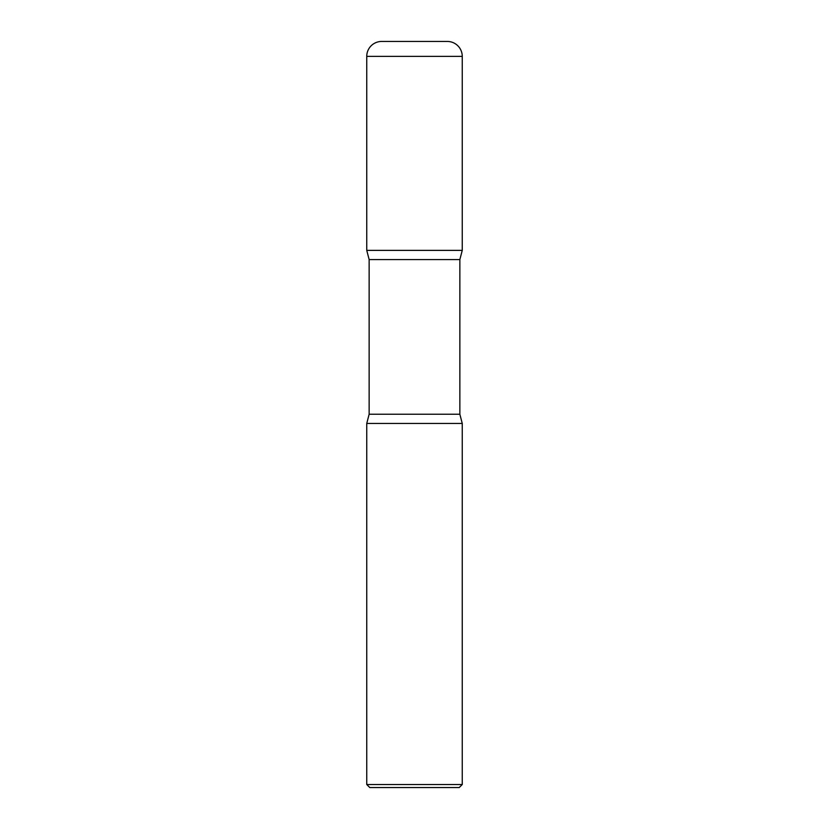 <?xml version="1.0" encoding="UTF-8"?>
<svg xmlns="http://www.w3.org/2000/svg" width="829" height="829" viewBox="0 0 829 829"><rect width="100%" height="100%" fill="white"/><g stroke="black" fill="none" stroke-linecap="round" stroke-linejoin="round"><path stroke-width="1.24" d="M366.75 56.372L366.75 250.368L462.25 250.368L366.75 250.368L369.143 259.57L459.857 259.57L462.25 250.368L462.25 56.372L366.75 56.372A14.922 14.922 0 0 1 381.672 41.45L447.328 41.45A14.922 14.922 0 0 1 462.25 56.372M459.857 414.241L369.143 414.241L366.75 423.453L462.25 423.453L366.75 423.453L366.75 784.514L462.25 784.514L462.25 423.453L459.857 414.241L459.857 259.57M462.25 784.514L459.214 787.55L369.786 787.55L366.75 784.514M369.143 414.241L369.143 259.57"/></g></svg>
